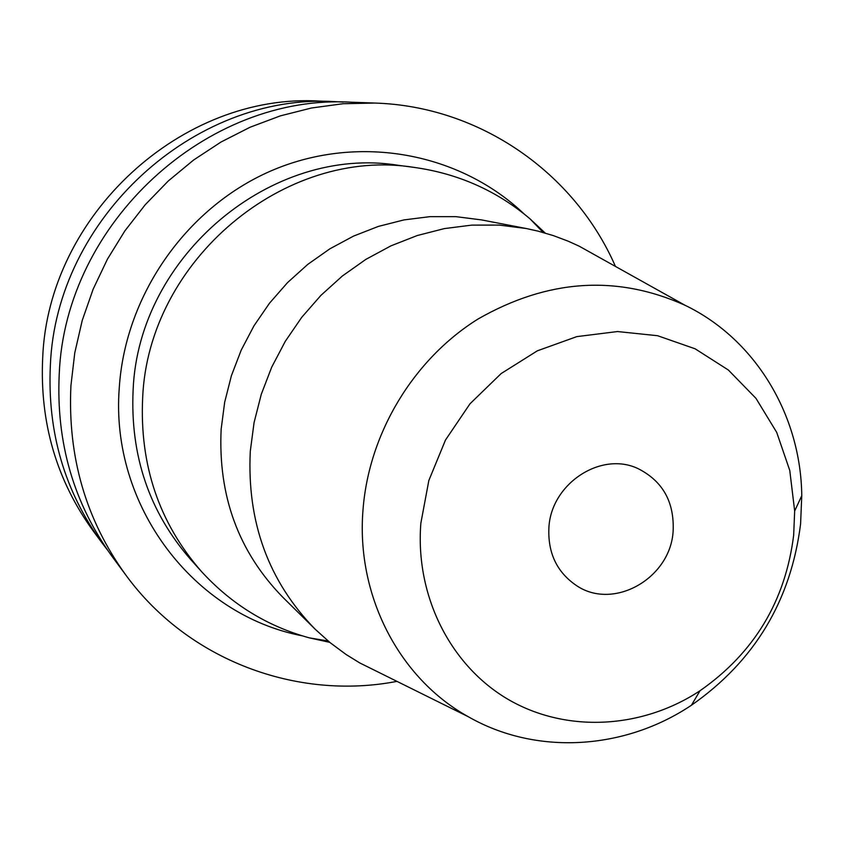 <?xml version="1.0" encoding="UTF-8"?>
<svg xmlns="http://www.w3.org/2000/svg" width="844" height="844" viewBox="0 0 844 844"><rect width="100%" height="100%" fill="white"/><g stroke="black" fill="none" stroke-linecap="round" stroke-linejoin="round"><path stroke-width="1.27" d="M334.657 101.628L319.686 101.101C182.399 92.608 48.171 214.766 42.685 357.888C39.657 422.654 56.527 480.384 93.294 531.076L102.198 543.125C64.513 491.155 47.232 431.917 50.366 365.42C56.052 218.438 193.941 92.903 334.657 101.628L343.234 102.082M107.42 549.929L102.198 543.125M374.683 103.052L351.927 102.24C207.265 93.23 65.157 222.679 59.228 374.114C55.978 442.615 73.734 503.583 112.474 557.008L126.02 575.313C85.877 519.978 67.509 456.731 70.928 385.581L74.778 352.824L82.206 320.551L93.135 289.197L107.42 259.182L124.87 230.887L145.252 204.702L168.294 180.964L193.677 159.97L221.075 141.982L250.098 127.222L280.377 115.86L311.499 108L343.065 103.728L374.683 103.052C480.004 106.186 574.817 173.083 615.445 266.419M396.965 681.372C297.014 700.689 188.201 660.377 126.02 575.313M524.124 213.975C460.296 153.133 360.409 133.816 274.332 169.486C188.349 205.145 125.302 293.543 119.268 387.839C109.984 505.925 193.909 615.023 302.036 635.764M414.362 167.428L398.305 165.308C272.074 144.767 138.543 255.616 133.12 389.939C130.081 455.602 149.282 512.139 190.723 559.561L201.547 571.599C159.147 523.08 139.513 465.16 142.657 397.841C148.291 260.121 285.219 146.381 414.362 167.428C458.218 173.6 496.747 190.712 529.958 218.786L545.213 233.071M329.719 642.347L309.305 637.853C267.379 626.354 231.456 604.262 201.547 571.599M526.297 228.524L481.502 219.904L455.939 216.655L429.976 216.644L404.002 219.904L378.397 226.403L353.562 236.088L329.898 248.801L307.765 264.394L287.53 282.613L269.51 303.186L253.981 325.805L241.215 350.112L231.393 375.728L224.673 402.24L221.149 429.237C217.995 495.924 238.546 551.923 282.814 597.257L315.266 629.318C268.498 581.432 246.838 522.077 250.288 451.255L254.076 422.57L261.25 394.391L271.705 367.161L285.293 341.314L301.783 317.26L320.92 295.368L342.39 275.977L365.863 259.382L390.951 245.847L417.252 235.529L444.355 228.597L471.838 225.105L499.289 225.095L526.297 228.524L538.05 231.129L553.4 235.624L568.307 241.236L579.174 246.174L599.008 257.241M380.095 673.006L359.734 662.92L346.198 654.575L330.173 642.706L315.266 629.318M700.035 690.73C642.094 728.91 566.725 733.214 508.626 699.676C450.664 666.043 415.037 596.117 420.861 523.164L428.847 480.479L445.495 440.009L470.002 403.78L501.146 373.565L537.333 350.83L576.769 336.629L617.513 331.544L657.581 335.712L695.108 348.794L728.393 370.041L755.981 398.368L776.712 432.381L789.773 470.498L794.668 511L793.666 535.223C785.384 601.118 754.167 652.95 700.035 690.73L691.426 705.246C754.547 661.168 790.923 600.749 800.587 523.955L801.768 495.692C800.882 415.259 755.538 339.183 684.98 305.243C616.647 274.532 547.598 279.164 477.831 319.137C413.56 359.354 369.081 432.888 363.057 509.175C355.725 595.358 399.18 678.481 468.314 716.735L359.734 662.92M691.426 705.246C624.613 750.042 536.235 755.696 468.314 716.735M673.122 531.33C674.483 502.191 662.909 481.344 638.38 468.779C601.529 450.759 551.354 483.264 548.916 527.31C547.629 552.904 556.924 572.401 576.779 585.778C613.82 610.634 670.4 578.256 673.122 531.33M543.188 232.49L529.958 218.786M328.105 640.997L309.305 637.853M684.98 305.243L579.174 246.174M794.668 511L801.768 495.692"/></g></svg>
